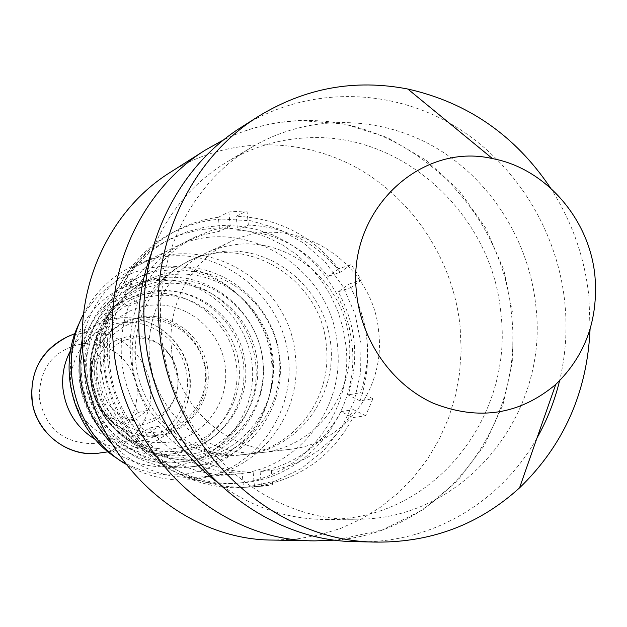 <?xml version="1.0" encoding="UTF-8"?>
<svg xmlns="http://www.w3.org/2000/svg" width="627" height="627" viewBox="0 0 627 627"><rect width="100%" height="100%" fill="white"/><g stroke="black" fill="none" stroke-linecap="round" stroke-linejoin="round"><path stroke-width="0.47" stroke-dasharray="3.13 2.35" d="M90.421 377.846L90.131 368.582L90.633 361.669L92.232 352.586L94.128 345.963C105.83 315.789 127.297 298.946 158.529 295.442C198.218 292.543 235.556 325.672 239.052 366.215C243.135 406.719 212.357 445.483 172.519 448.807C152.314 450.296 134.154 444.449 118.025 431.282C101.911 417.19 92.71 399.375 90.421 377.846M90.17 377.227C88.924 362.163 91.487 347.922 97.867 334.497C111.606 308.421 132.767 293.961 161.343 291.124C202.803 288.114 241.779 322.74 245.439 365.094C249.703 407.393 217.593 447.905 175.975 451.393C158.56 452.788 142.298 448.705 127.179 439.135C105.54 424.33 93.204 403.702 90.17 377.227M90.758 375.879C89.073 353.173 94.873 332.929 108.15 315.154C123.503 296.015 143.183 285.442 167.182 283.443C211.66 280.269 253.418 317.45 257.36 362.884C261.953 408.263 227.577 451.769 182.919 455.547C170.325 456.644 158.02 454.896 146.02 450.319C113.902 436.306 95.484 411.492 90.758 375.879M91.605 375.15C89.779 348.784 97.381 326.009 114.42 306.822C129.765 290.701 148.356 281.782 170.191 280.073C215.931 276.836 258.841 315.083 262.909 361.803C267.635 408.467 232.327 453.219 186.399 457.114L170.967 457.075L155.7 454.175C118.652 441.424 97.279 415.082 91.605 375.15M94.387 373.574C92.459 340.147 103.917 313.108 128.762 292.48C142.925 281.617 158.811 275.559 176.43 274.305C224.152 270.958 268.905 310.914 273.16 359.686C278.106 408.396 241.317 455.131 193.39 459.223L175.411 458.988C133.778 454.826 97.616 417.033 94.387 373.574M97.06 372.446C95.21 334.505 109.341 305.2 139.445 284.556C152.149 276.64 165.912 272.181 180.741 271.17C229.404 267.784 275.026 308.555 279.376 358.299C284.431 407.989 246.944 455.672 198.069 459.857L188.649 460.21C142.948 460.414 100.477 420.145 97.06 372.446M82.294 338.619C90.633 304.91 109.639 280.3 139.304 264.774C204.512 229.882 290.944 282.362 295.489 357.053C302.277 415.787 256.992 473.33 198.806 477.178C165.395 479.326 136.365 468.173 111.731 443.704M109.749 364.036C104.991 316.055 131.309 268.176 172.362 248.347C241.309 211.471 332.592 267.368 337.514 346.598C344.779 408.914 297.104 469.968 235.595 474.043C175.051 480.737 114.185 428.343 109.749 364.036M100.696 364.726C95.657 313.672 123.237 262.689 166.578 240.956L182.52 234.169L199.237 229.803L216.386 227.938L233.628 228.581L250.635 231.7L267.071 237.233L282.636 245.039L297.026 254.977L309.981 266.836L321.251 280.387L330.648 295.364L337.984 311.494L343.134 328.462L345.994 345.947C353.934 413.648 301.54 479.929 234.49 483.37C169.823 489.522 105.438 433.351 100.696 364.726M104.874 363.339C99.787 311.854 127.587 260.448 171.257 238.542L187.324 231.7L204.167 227.311L221.441 225.43L238.816 226.088L255.957 229.239L272.518 234.819L288.201 242.704L302.7 252.72L315.749 264.68L327.114 278.349L336.581 293.452L343.98 309.714L349.168 326.816L352.053 344.458C360.07 412.707 307.308 479.53 239.733 483.002C174.58 489.209 109.662 432.544 104.874 363.339M132.195 361.254C130.502 315.115 149.116 281.805 188.029 261.326C246.552 232.194 322.176 279.814 326.377 346.417C332.396 398.639 293.381 449.896 242.234 454.818C189.793 462.209 136.028 417.127 132.195 361.254M171.508 348.73C166.939 303.656 192.183 258.841 231.034 241.505C293.499 210.421 374.17 261.733 378.794 333.164C385.315 389.187 343.878 444.159 289.274 449.418C233.307 457.334 175.709 408.804 171.508 348.73M170.23 172.362C226.143 137.094 298.374 135.988 355.956 167.354C413.475 198.978 453.446 260.699 460.171 327.059L461.158 350.266L459.536 373.386L455.32 396.107L448.556 418.123L439.315 439.119L427.708 458.815L413.891 476.92L398.02 493.175L380.315 507.337L360.995 519.18L340.336 528.514L318.618 535.184L296.148 539.071L273.239 540.074M151.279 253.457C166.962 213.478 192.356 182.872 227.468 161.633C252.156 147.18 278.615 139.249 306.846 137.854C403.004 131.772 492.932 215.508 500.989 314.346C512.847 412.848 440.287 510.464 343.188 518.647L327.725 519.509C286.688 519.603 249.084 506.647 214.92 480.635M161.374 333.274C153.874 257.493 191.588 182.089 252.446 146.82C308.045 114.059 378.481 114.913 434.448 146.937C490.33 179.236 529.07 240.447 535.85 306.007C549.323 414.212 464.184 520.073 356.755 519.195C261.443 522.55 168.843 436.4 161.374 333.274M241.881 126.881C304.236 87.561 384.617 86.949 448.634 122.563C512.588 158.482 557.066 227.899 564.817 302.379C567.474 328.94 565.719 355.078 559.566 380.777M550.53 188.014C571.91 221.135 584.709 257.368 588.925 296.696L590.07 329.144M536.971 438.054C501.271 501.921 431.737 543.523 358.088 541.728M92.012 378.982C87.937 341.856 117.414 306.666 153.082 305.051C188.711 302.394 222.295 332.106 225.422 368.519C229.067 404.885 201.361 439.652 165.606 442.591C135.424 443.665 113.001 430.357 98.345 402.667L94.371 391.899L92.012 378.982M156.421 432.128C127.344 435.326 98.51 410.583 96.433 380.268C93.109 350.046 117.092 321.314 146.224 319.927C175.325 317.685 202.834 341.934 205.374 371.693C208.336 401.421 185.608 429.785 156.421 432.128M154.461 435.647C123.801 438.594 93.956 413.005 91.346 381.114C88.282 349.263 113.111 319.551 143.748 317.677C174.29 314.911 203.673 340.822 205.93 372.093C209.449 403.271 185.177 433.586 154.461 435.647M130.761 335.994C145.832 335.343 158.302 340.916 168.185 352.703L173.091 360.337L176.336 368.511L177.966 377.164L177.802 387.047C173.593 409.102 160.606 421.846 138.833 425.263C112.288 424.651 96.378 410.912 91.095 384.037C91.542 356.739 104.764 340.727 130.761 335.994M128.59 306.188L137.681 302.308L124.812 295.905L115.932 299.91L128.59 306.188C116.207 342.703 119.404 378.128 138.199 412.464L126.811 420.623L135.91 418.742L146.82 434.691L137.54 436.298L148.897 428.116C173.914 457.812 205.005 472.836 242.171 473.189L243.48 487.32L263.63 486.09L272.69 484.89L261.404 485.611C302.457 477.492 332.976 454.818 352.97 417.574L365.651 415.701L372.893 398.725L360.11 400.888C373.214 360.564 369.468 321.651 348.886 284.133L361.434 279.995L351.089 264.469L338.698 268.873C312.05 235.509 277.894 217.977 236.238 216.26L247.014 210.899L228.879 211.926L218.384 217.279L219.677 231.23L202.215 235.125L185.553 241.795C164.595 252.383 148.184 268.199 136.31 289.235L123.684 282.942L132.689 278.654L145.519 285.066L136.31 289.235M222.107 219.066L250.894 220.759L278.654 228.973L304.056 243.26L325.891 262.862L343.141 286.813L355.015 313.955L360.948 342.993L360.65 372.548L354.13 401.225L341.644 427.622L323.759 450.46L301.297 468.581L275.308 481.034L247.054 487.132L243.072 487.445C184.032 491.49 124.867 448.611 108.11 388.05C90.97 327.6 119.248 260.221 171.79 233.009C187.638 224.772 204.41 220.124 222.107 219.066M260.511 452.686C213.368 457.255 165.504 422.927 152.659 374.319C139.445 325.805 163.71 272.228 206.808 252.673L213.846 249.758L223.525 246.772L233.463 244.828L241.011 244.068C293.961 240.58 343.706 285.019 349.168 339.458C355.376 393.834 315.804 446.628 262.776 452.459L260.511 452.686M225.101 251.223L208.023 253.872L198.563 256.796L191.69 259.641C149.587 278.749 125.878 330.985 138.755 378.246C151.264 425.608 197.967 459.042 244.021 454.583L246.239 454.356C298.037 448.666 336.762 397.173 330.735 344.152C325.429 291.061 276.828 247.767 225.101 251.223M137.54 436.298C165.865 470.305 201.181 487.312 243.48 487.32M115.932 299.91C101.488 341.394 105.117 381.631 126.811 420.623M218.384 217.279C203.72 219.199 189.785 223.604 176.587 230.493C154.07 242.492 136.435 259.97 123.684 282.942M338.698 268.873L328.046 276.499C304.354 247.304 274.187 231.865 237.539 230.172L236.238 216.26M360.11 400.888L348.142 394.916C359.483 359.334 356.191 324.951 338.259 291.782L348.886 284.133M261.404 485.611L260.087 471.52C296.14 464.207 323.101 444.237 340.97 411.618L352.97 417.574M272.69 484.89L271.35 470.548L260.087 471.52M340.97 411.618L353.463 409.643C335.335 442.811 307.967 463.118 271.35 470.548M365.651 415.701L353.463 409.643M372.893 398.725L360.737 392.651L348.142 394.916M338.259 291.782L350.65 287.769C368.872 321.51 372.234 356.473 360.737 392.651M361.434 279.995L350.65 287.769M351.089 264.469L340.273 272.22L328.046 276.499M237.539 230.172L248.347 225.046C285.567 226.794 316.204 242.516 340.273 272.22M247.014 210.899L248.347 225.046M228.879 211.926L230.203 226.104L212.459 230.062L195.53 236.834C174.251 247.587 157.581 263.669 145.519 285.066M132.689 278.654L124.812 295.905M137.681 302.308C125.102 339.45 128.37 375.502 147.486 410.442L135.91 418.742M254.491 486.63L253.151 472.249C215.39 471.88 183.797 456.589 158.365 426.376L146.82 434.691M138.199 412.464L147.486 410.442M158.365 426.376L148.897 428.116M242.171 473.189L253.151 472.249M230.203 226.104L219.677 231.23M158.09 290.622C200.279 287.566 239.929 322.78 243.652 365.854C247.986 408.882 215.32 450.108 172.958 453.666C130.784 458.478 88.634 422.465 85.617 378.222C80.797 334.12 115.854 292.425 158.09 290.622M80.28 379.899C75.514 336.291 110.211 295.058 152.008 293.248C193.767 290.207 233.009 325.029 236.685 367.634C240.964 410.191 208.611 450.962 166.688 454.489C124.945 459.254 83.25 423.64 80.28 379.899M79.339 378.073C73.947 328.736 113.205 282.189 160.355 280.245C207.459 276.915 251.615 316.243 255.785 364.279C260.636 412.268 224.278 458.313 176.979 462.365C129.883 467.813 82.693 427.567 79.339 378.073M183.476 461.621C135.887 467.131 88.172 426.407 84.77 376.341C79.308 326.432 118.989 279.368 166.625 277.424C214.23 274.077 258.849 313.861 263.074 362.437C267.995 410.959 231.277 457.53 183.476 461.621M81.651 375.926C75.812 322.458 118.331 272.11 169.282 270.096C220.187 266.569 267.839 309.135 272.369 361.066C277.636 412.934 238.456 462.765 187.324 467.193C136.42 473.134 85.288 429.55 81.651 375.926M194.056 466.496C142.603 472.499 90.899 428.398 87.208 374.131C81.291 320.036 124.271 269.124 175.772 267.11C227.217 263.559 275.378 306.634 279.971 359.153C285.316 411.61 245.737 462.013 194.056 466.496M205.327 150.08C233.996 132.156 264.97 122.406 298.24 120.831C404.141 114.451 502.658 206.502 511.546 314.942C524.587 423.006 445.154 530.513 338.165 539.902L336.174 540.098M124.256 322.544C155.182 319.731 184.902 345.877 187.167 377.462C190.71 408.945 166.116 439.59 135.009 441.69C103.972 444.7 73.759 418.867 71.149 386.663C68.069 354.49 93.227 324.457 124.256 322.544M70.537 350.579C77.772 337.608 88.086 328.25 101.48 322.505L111.026 319.402L120.933 317.889C154.712 314.848 187.12 343.384 189.589 377.838C193.226 410.771 168.82 443.187 136.498 447.506L132.665 447.968C119.53 449.026 107.131 446.236 95.476 439.59M67.951 336.503L86.165 332.169C117.79 329.269 148.129 355.83 150.402 387.956C153.764 418.671 130.839 448.916 100.571 452.96L98.854 453.196M39.242 397.487C39.642 366.693 54.604 348.706 84.128 343.525C113.981 344.364 131.694 359.726 137.266 389.602C137.141 419.98 122.406 437.999 93.062 443.65C62.943 443.218 45.011 427.833 39.242 397.487M172.417 466.253C220.916 461.221 257.446 413.679 252.164 365.016C247.618 316.29 202.717 276.389 154.336 279.658L138.011 282.236L122.43 287.824C83.234 305.968 61.673 354.012 73.516 396.93C85.006 439.95 127.908 470.524 170.912 466.41L172.417 466.253M118.025 431.282L127.179 439.135M94.128 345.963L97.867 334.497M79.88 321.949C90.288 301.477 105.571 286.202 125.737 276.115C137.478 270.433 149.837 267.173 162.801 266.35C216.942 262.799 266.992 307.802 271.679 362.375C277.205 416.884 235.76 469.741 181.352 474.537L181.321 474.537C158.85 476.402 137.854 471.285 118.331 459.199M146.02 450.319L155.7 454.175M108.15 315.154L114.42 306.822M83.563 314.041C94.567 293.146 110.376 277.416 131.012 266.859C143.92 260.44 157.534 256.788 171.853 255.894C229.944 252.187 283.553 300.537 288.616 359.114C294.572 417.613 250.236 474.396 191.854 479.608L190.639 479.71C167.527 481.411 145.84 476.183 125.588 464.043M175.411 458.988L188.649 460.21M128.762 292.48L139.445 284.556M172.362 248.347L139.304 264.774M171.257 238.542L166.578 240.956M231.034 241.505L188.029 261.326M224.027 139.633C248.174 127.979 273.513 121.622 300.051 120.541L344.678 124.021L387.415 137.548L426.274 160.277L459.544 190.976L485.768 228.142L503.842 270.049L512.964 314.785L512.706 360.337L503.019 404.627L484.232 445.625L457.059 481.34L422.637 509.955L382.501 529.87L336.213 540.098M252.446 146.82L227.468 161.633M356.755 519.195L327.725 519.509M289.274 449.418L242.234 454.818M239.733 483.002L234.49 483.37M235.595 474.043L198.806 477.178M98.345 402.667L92.177 380.636M127.344 320.248L144.633 316.29C175.176 314.033 204.018 338.643 207.78 369.507C211.957 400.324 190.083 431.11 159.767 435.992L155.347 436.557C127.101 439.143 99.129 418.499 92.42 390.065C87.404 357.813 99.042 334.544 127.344 320.248M171.673 357.766C162.949 346.715 158.325 338.651 134.358 337.922L125.024 339.983C79.308 359.741 102.452 425.427 143.685 420.889L147.533 420.333C149.304 419.698 153.599 420.309 165.285 411.257C173.585 403.326 177.872 393.207 178.154 380.902M177.802 387.047C179.291 374.288 176.085 362.837 168.185 352.703M108.103 451.816L136.498 447.506C169.831 442.615 194.143 409.235 189.879 375.808C186.094 342.334 154.814 315.412 121.325 317.818L112.641 319.025L105.587 320.953L74.974 333.572M97.099 453.384L97.773 453.313M97.961 453.297L98.784 453.203M206.808 252.673L191.69 259.641M262.776 452.459L246.239 454.356M176.587 230.493L171.79 233.009M259.554 486.411L243.072 487.445M195.53 236.834L185.553 241.795"/><path stroke-width="0.94" d="M111.731 443.704C93.313 424.087 82.748 400.778 80.021 373.77L79.801 356.065L82.294 338.619M83.101 355.36C76.039 282.04 111.731 208.752 170.23 172.362L205.327 150.08C143.505 188.523 105.751 266.35 113.33 344.356C121.019 451.213 215.437 541.258 314.801 540.882L273.239 540.074C179.204 540.388 90.249 455.79 83.101 355.36M214.92 480.635C171.053 444.998 145.919 398.443 139.539 340.97C136.921 310.553 140.832 281.382 151.279 253.457M590.07 329.144C587.209 392.361 563.697 445.272 519.54 487.869C479.6 524.133 432.332 542.206 377.736 542.104L358.088 541.728C253.245 542.167 153.153 446.432 144.884 332.859C136.764 249.961 176.642 167.425 241.881 126.881L258.465 116.348C305.067 87.898 354.843 78.79 407.809 89.026C467.671 102.483 515.245 135.479 550.53 188.014M377.736 542.104C270.433 542.582 167.77 444.253 159.234 327.631C150.864 242.516 191.697 157.832 258.465 116.348M356.544 292.856C346.621 211.503 419.776 141.624 492.477 158.6C545.827 168.404 589.795 219.458 594.968 276.389C598.401 319.715 585.328 355.728 555.741 384.437C519.517 414.8 478.746 421.085 433.422 403.286C391.985 384.625 361.168 340.61 356.544 292.856M559.566 380.777C554.636 401.029 547.112 420.121 536.971 438.054M336.174 540.098L314.801 540.882L336.213 540.098M95.476 439.59C76.4 427.755 65.537 410.52 62.872 387.894C61.807 374.601 64.362 362.163 70.537 350.579M108.103 451.816L96.989 453.392C65.326 456.942 33.952 430.263 31.765 397.487C30.903 368.966 42.965 348.636 67.951 336.503C39.446 351.379 27.831 374.922 33.113 407.127C40.018 435.514 68.241 456.056 96.926 453.399L97.099 453.384M118.331 459.199C73.555 432.003 55.748 368.449 79.88 321.949M125.588 464.043C75.969 434.997 56.258 364.632 83.563 314.041M224.027 139.633L205.327 150.08M492.477 158.6L407.809 89.026M555.741 384.437L519.54 487.869M74.974 333.572L67.951 336.503"/></g></svg>
